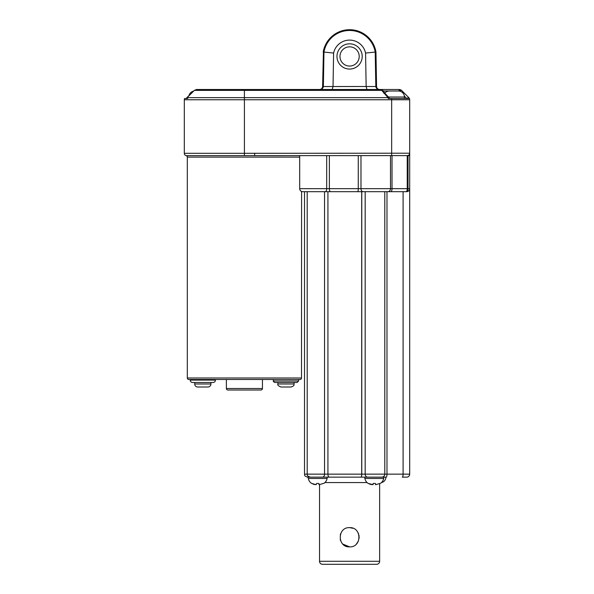<?xml version="1.0" encoding="UTF-8"?>
<svg xmlns="http://www.w3.org/2000/svg" width="594" height="594" viewBox="0 0 594 594"><rect width="100%" height="100%" fill="white"/><g stroke="black" fill="none" stroke-linecap="round" stroke-linejoin="round"><path stroke-width="0.89" d="M282.989 386.998L284.496 386.998M294.112 383.999L277.881 383.999C277.309 384.919 278.311 385.922 280.888 386.998L291.105 386.998C295.352 385.424 293.518 384.793 294.112 383.999L294.112 382.491M297.119 382.491L274.881 382.491C273.567 381.853 273.069 381.348 273.374 380.992L298.619 380.992L297.119 382.491M409.422 98.515A3.007 3.007 0 0 1 409.689 99.762L391.661 99.762L391.661 98.515L409.422 98.515L408.813 97.639L409.422 98.515A3.007 3.007 0 0 1 409.689 99.762L409.689 153.207C409.496 154.722 408.694 155.524 407.284 155.613L409.689 155.613L409.689 153.207A2.406 2.406 0 0 1 407.284 155.613L186.16 155.65A1.5 1.5 0 0 1 187.318 157.113L187.318 377.984A1.5 1.5 0 0 0 188.818 379.492L300.007 379.492A1.5 1.5 0 0 0 301.507 377.984L301.589 191.461M400.876 89.872L399.428 89.501L401.551 90.385L400.876 89.872L399.435 91.164L398.826 91.001L399.428 89.501L381.237 89.501L383.078 90.726A1.5 0.995 151.6 0 0 381.756 90.385L381.237 89.501L213.157 89.501M407.128 98.515A1.5 0.579 -45 0 1 408.813 97.639L401.551 90.385A1.5 0.579 -45 0 0 399.925 91.194M389.122 98.515L389.605 98.515L389.048 97.668A1.5 0.884 136.7 0 0 387.956 97.639L381.756 90.385L194.401 90.385L196.525 89.501L244.409 89.501L244.409 97.639L387.956 97.639L388.238 98.515L389.122 98.515M391.661 98.515L388.238 98.515M186.241 98.515L194.379 90.362L196.525 89.501L194.401 90.385L186.887 97.639L244.409 97.639L244.409 153.311L391.661 153.207L391.661 99.762L184.311 99.762A3.007 3.007 0 0 1 184.578 98.515L186.241 98.515L186.872 97.624L186.278 98.515L184.578 98.515M409.689 155.613L409.689 188.669A3.007 3.007 0 0 1 406.682 191.676A3.007 1.337 -90 0 0 408.026 188.669L409.689 188.669L409.689 155.613L409.689 188.669A3.007 3.007 0 0 1 409.689 188.706L409.689 474.146A3.007 3.007 0 0 1 406.682 477.153L402.286 477.153A3.007 0.809 90 0 0 403.096 474.146L403.096 191.676M384.801 93.154A6.007 6.007 0 0 1 389.404 91.001L398.418 91.001A6.007 6.007 0 0 1 404.432 97.015L404.432 98.515M383.078 90.726L384.942 93.31A1.5 0.884 136.7 0 0 383.85 93.28M186.278 98.515L187.741 98.515M366.149 86.494L365.57 53.059A16.335 16.335 0 0 0 333.605 53.059L323.968 52.072L323.366 86.546L366.149 86.494L366.958 89.501M333.026 86.524L332.217 89.501M322.609 86.546L323.366 86.546C323.091 88.335 321.844 89.315 319.609 89.501C321.399 89.315 322.394 88.335 322.609 86.546L323.418 52.027M376.566 86.546C376.782 88.335 377.777 89.315 379.566 89.501C377.331 89.315 376.084 88.335 375.816 86.546L375.208 52.064L375.957 51.997L376.566 86.546L375.816 86.546L376.566 86.509M406.682 191.676L302.688 191.676A3.007 3.007 0 0 1 299.688 188.669L299.688 155.613M254.648 153.207L254.648 155.613M398.418 91.001L398.826 91.001M383.234 91.001L389.404 91.001M186.16 155.65A2.406 2.406 0 0 1 184.311 153.311L244.409 153.311L244.409 155.65M349.591 69.067A12.623 12.623 0 0 1 336.969 56.445A12.623 12.623 0 0 1 349.591 43.822A12.623 12.623 0 0 1 362.206 56.445A12.623 12.623 0 0 1 349.591 69.067M333.605 53.059L333.026 86.494M365.57 53.059L375.208 52.064A25.995 25.995 0 0 0 323.968 52.072L323.218 52.005A26.745 26.745 0 0 1 375.957 51.997L375.757 52.02M307.195 191.676L307.195 474.146L304.514 474.146L304.514 191.676L302.688 191.676L304.514 191.676M361.687 191.676L327.933 191.676L327.933 474.146L361.687 474.146L361.687 191.676M188.996 95.56A6.007 6.007 0 0 1 193.577 91.134M349.591 66.06A9.615 9.615 0 0 0 359.207 56.445A9.615 9.615 0 0 0 349.591 46.829A9.615 9.615 0 0 0 339.976 56.445A9.615 9.615 0 0 0 349.591 66.06M360.877 477.153A3.007 0.809 -90 0 0 361.687 474.146L386.984 474.146A3.007 0.809 90 0 1 386.182 477.153L307.521 477.153C303.408 475.727 305.086 475.037 304.514 474.146M375.957 51.997A26.745 26.745 0 0 0 349.591 29.7A26.745 26.745 0 0 1 375.957 51.997A26.745 26.745 0 0 0 323.218 52.005M384.786 474.146L384.786 191.676L384.786 474.146A3.007 3.007 0 0 1 381.786 477.153L381.786 477.153M308.1 477.153L308.331 478.46L327.101 478.46L327.331 477.153L360.966 477.153A3.007 0.809 -90 0 0 361.768 474.146L361.768 191.676M364.657 477.153L364.887 478.46L383.657 478.46L383.887 477.153L385.87 477.153A5.405 5.405 0 0 1 381.482 482.551M324.918 482.566L367.07 482.566L324.918 482.566M190.206 379.492L190.206 380.093L215.444 380.093L215.444 379.492M226.381 379.492L226.381 388.506L262.444 388.506L262.444 379.492M327.101 478.46A7.514 7.514 0 0 1 324.153 483.204L319.297 484.667L318.815 483.464L316.617 483.464L316.134 484.667L311.731 483.449L313.84 484.377M308.331 478.46A7.514 7.514 0 0 0 311.085 483.056L311.731 483.449M313.959 484.407L316.134 484.667M190.206 380.093A2.406 2.406 0 0 0 192.612 382.491L194.713 382.491L194.713 383.999A3.007 3.007 0 0 0 197.72 386.998L207.937 386.998A3.007 3.007 0 0 0 210.937 383.999L210.937 382.491L213.046 382.491L192.612 382.491M215.444 380.093A2.406 2.406 0 0 1 213.046 382.491M226.381 388.506A1.5 1.5 0 0 0 227.881 390.006L260.937 390.006A1.5 1.5 0 0 0 262.444 388.506M364.887 478.46A7.514 7.514 0 0 0 367.827 483.204L368.302 483.457L367.827 483.204M383.657 478.46A7.514 7.514 0 0 1 380.702 483.212L375.853 484.667L375.371 483.457L373.173 483.457L373.069 484.667L368.302 483.457L370.411 484.377M370.508 484.407L372.69 484.667M319.535 484.659L319.535 561.293L379.64 561.293L379.64 483.806M356.385 544.059L358.472 540.941M359.147 538.283L358.969 535.142M358.59 533.872L357.61 531.949M353.036 528.274L349.591 527.635C361.998 527.041 361.998 547.468 349.591 546.874C337.177 547.468 337.184 527.041 349.591 527.635M340.726 533.523L340.258 534.919M340.221 539.411L340.689 540.896M342.835 544.104L349.591 546.874M318.919 484.667L319.297 484.667M375.475 484.667L375.853 484.667M319.535 561.293A3.007 3.007 0 0 0 322.542 564.3L376.633 564.3A3.007 3.007 0 0 0 379.64 561.293M406.801 98.515L404.358 96.072M391.661 155.613L391.661 153.207L409.689 153.207A2.406 2.406 0 0 1 407.284 155.613M404.432 97.015L388.431 97.015M366.149 86.524L375.809 86.524M299.688 188.669L360.981 188.669L360.981 155.613M363.194 191.676A3.007 2.213 90 0 1 360.981 188.669L390.503 188.669L390.503 155.613M357.751 191.676A3.007 0.505 90 0 0 358.256 188.669L358.256 155.613M387.8 191.676A3.007 2.703 90 0 0 390.503 188.669L392.018 188.669L392.018 155.613M390.822 191.676A3.007 1.195 90 0 0 392.018 188.669L407.232 188.669L407.232 155.613M299.688 157.113L187.318 157.113M325.2 191.676A3.007 1.5 90 0 0 326.693 188.669L326.693 155.613M406.036 191.676A3.007 1.195 90 0 0 407.232 188.669L408.026 188.669L408.026 155.613M330.554 191.676A3.007 1.181 90 0 1 329.373 188.669L329.373 155.613M323.366 86.524L322.609 86.509M187.318 377.984L301.507 377.984M386.984 191.676L386.984 474.146L409.689 474.146A3.007 3.007 0 0 1 406.682 477.153M310.202 477.153C305.487 475.163 308.056 475.096 307.195 474.146L327.933 474.146A3.007 1.44 -90 0 0 329.373 477.153M322.587 477.153A3.007 1.945 -90 0 0 324.539 474.146L324.539 191.676M367.775 477.153A3.007 2.599 -90 0 1 365.176 474.146L365.176 191.676M194.713 383.999L210.937 383.999M277.881 383.999L277.881 382.491M298.619 380.992L298.619 379.492M273.374 380.992L273.374 379.492M381.935 89.642L381.237 89.501M384.942 93.31L389.048 97.668M184.311 99.762L184.311 153.311M196.525 89.501L194.379 90.362M320.745 89.278L320.188 89.442M378.987 89.442L378.43 89.278M302.175 191.632L302.688 191.676"/></g></svg>
